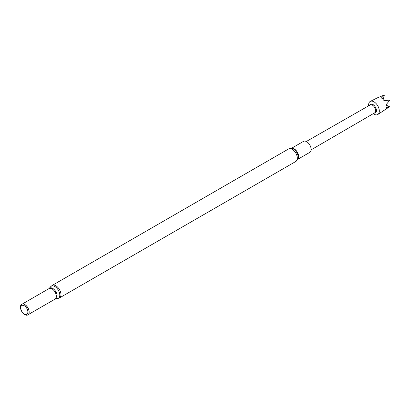 <?xml version="1.0" encoding="UTF-8"?>
<svg xmlns="http://www.w3.org/2000/svg" width="410" height="410" viewBox="0 0 410 410"><rect width="100%" height="100%" fill="white"/><g stroke="black" fill="none" stroke-linecap="round" stroke-linejoin="round"><path stroke-width="0.61" d="M297.721 159.331L309.827 152.346A6.329 3.654 -120 0 0 310.795 147.272A6.329 3.654 -120 0 0 306.659 141.691A6.329 3.654 -120 0 0 303.497 141.378L291.392 148.364M24.318 313.978A5.028 2.906 -120 0 0 27.875 311.923A5.028 2.906 -120 0 0 24.318 305.763A5.028 2.906 -120 0 0 20.761 307.818A5.028 2.906 -120 0 0 24.318 313.978M24.779 314.629A6.15 3.552 -120 0 0 28.838 313.742A6.15 3.552 -120 0 0 24.779 304.584A6.15 3.552 -120 0 0 23.226 304.015A6.15 3.552 -120 0 0 20.5 308.048A6.15 3.552 -120 0 0 24.779 314.629M28.864 313.681A6.063 3.5 -120 0 0 28.89 313.619A6.063 3.5 -120 0 0 24.887 304.594A6.063 3.5 -120 0 0 23.36 304.035A6.063 3.5 -120 0 0 23.293 304.025M368.682 105.79A7.554 4.361 60 0 1 370.332 101.383A7.554 4.361 60 0 1 373.976 101.829A7.554 4.361 60 0 1 378.876 108.368A7.554 4.361 60 0 1 377.882 114.462A7.554 4.361 60 0 1 373.976 114.164A7.554 4.361 60 0 1 373.243 113.683M377.882 114.462L389.249 106.933A6.755 3.9 -120 0 0 389.469 106.713L386.015 108.219L387.353 105.964L386.133 105.457L385.994 104.816L389.5 100.599A6.755 3.9 -120 0 0 389.28 100.122L384.078 100.716L383.724 100.23L383.95 98.59L381.279 98.072L384.242 95.284A6.755 3.9 -120 0 0 383.888 95.212L377.928 97.585L370.332 101.383M306.306 141.501L370.179 104.934A4.551 2.629 60 0 1 372.449 105.16A4.551 2.629 60 0 1 375.422 109.168A4.551 2.629 60 0 1 374.73 112.817L311.123 149.85M374.243 113.098A4.966 2.87 -120 0 0 376.411 109.824A4.966 2.87 -120 0 0 372.957 104.529A4.966 2.87 -120 0 0 369.692 105.211M383.54 98.533L384.242 95.468M386.061 105.119L389.382 106.697M387.353 105.964L386.112 105.344M389.469 106.713L386.046 105.052M297.762 159.244A6.329 3.654 -120 0 0 298.208 154.073A6.329 3.654 -120 0 0 294.195 148.886A6.329 3.654 -120 0 0 291.489 148.379M288.584 148.948A7.231 4.177 -120 0 1 292.197 149.307A7.231 4.177 -120 0 1 296.922 155.677A7.231 4.177 -120 0 1 295.815 161.473L298.014 158.511A6.662 3.844 -120 0 0 293.463 149.04A6.662 3.844 -120 0 0 292.248 148.522L288.584 148.948L52.244 285.396L50.681 286.692A7.026 4.059 -120 0 1 54.827 286.518A7.026 4.059 -120 0 1 59.583 293.35A7.026 4.059 -120 0 1 57.569 298.623L55.155 299.08A6.196 3.577 -120 0 0 56.928 294.426A6.196 3.577 -120 0 0 52.736 288.404A6.196 3.577 -120 0 0 49.082 288.563L22.273 304.051M55.155 299.08L55.073 299.11A6.063 3.5 -120 0 0 56.006 294.252A6.063 3.5 -120 0 0 52.044 288.912A6.063 3.5 -120 0 0 49.015 288.614M295.815 161.473L59.476 297.921A7.231 4.177 -120 0 0 60.583 292.125A7.231 4.177 -120 0 0 55.862 285.755A7.231 4.177 -120 0 0 52.244 285.396M55.073 299.11L28.331 314.552M59.476 297.921L57.569 298.623M49.082 288.563L50.681 286.692"/></g></svg>
